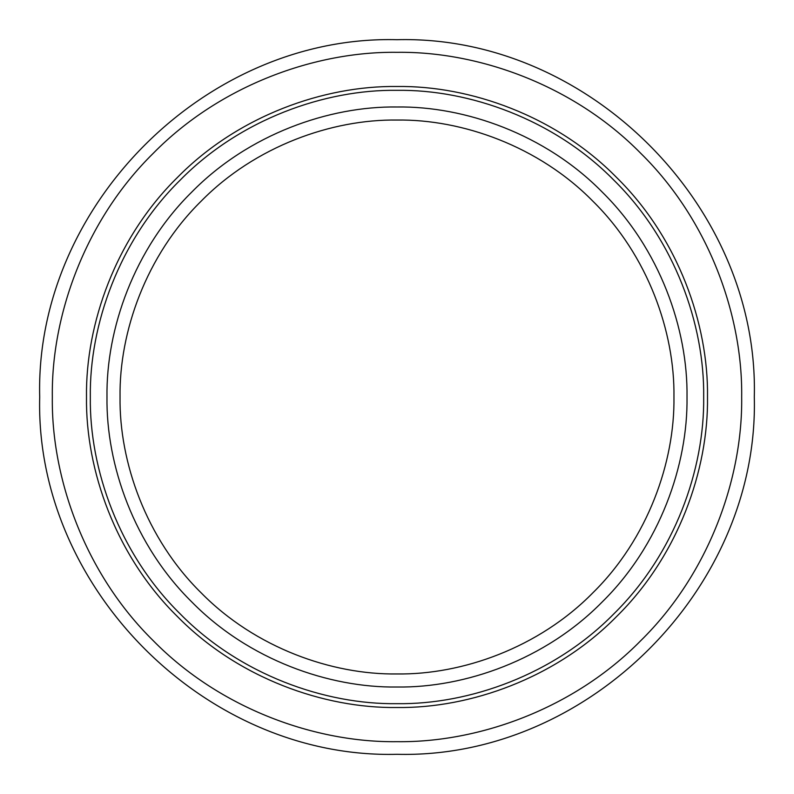 <?xml version="1.0" encoding="UTF-8"?>
<svg xmlns="http://www.w3.org/2000/svg" width="794" height="794" viewBox="0 0 794 794"><rect width="100%" height="100%" fill="white"/><g stroke="black" fill="none" stroke-linecap="round" stroke-linejoin="round"><path stroke-width="1.19" d="M120.043 397C119.15 332.051 146.076 255.301 201.16 201.16C255.301 146.076 332.051 119.15 397 120.043C461.949 119.15 538.699 146.076 592.84 201.16C647.924 255.301 674.85 332.051 673.957 397C674.85 461.949 647.924 538.699 592.84 592.84C538.699 647.924 461.949 674.85 397 673.957C332.051 674.85 255.301 647.924 201.16 592.84C146.076 538.699 119.15 461.949 120.043 397M106.982 397C106.049 328.994 134.236 248.611 191.92 191.92C248.611 134.236 328.994 106.049 397 106.982C465.006 106.049 545.389 134.236 602.08 191.92C659.764 248.611 687.951 328.994 687.018 397C687.951 465.006 659.764 545.389 602.08 602.08C545.389 659.764 465.006 687.951 397 687.018C328.994 687.951 248.611 659.764 191.92 602.08C134.236 545.389 106.049 465.006 106.982 397M397 703.673C468.917 704.665 553.914 674.85 613.851 613.851C674.85 553.914 704.665 468.917 703.673 397C704.665 325.083 674.85 240.086 613.851 180.149C553.914 119.15 468.917 89.335 397 90.327C325.083 89.335 240.086 119.15 180.149 180.149C119.15 240.086 89.335 325.083 90.327 397C89.335 468.917 119.15 553.914 180.149 613.851C240.086 674.85 325.083 704.665 397 703.673M397 741.675C477.819 742.777 573.347 709.28 640.718 640.718C709.28 573.347 742.777 477.819 741.675 397C742.777 316.181 709.28 220.653 640.718 153.282C573.347 84.72 477.819 51.223 397 52.325C316.181 51.223 220.653 84.72 153.282 153.282C84.72 220.653 51.223 316.181 52.325 397C51.223 477.819 84.72 573.347 153.282 640.718C220.653 709.28 316.181 742.777 397 741.675M397 707.504C469.81 708.496 555.869 678.324 616.561 616.561C678.324 555.869 708.496 469.81 707.504 397C708.496 324.19 678.324 238.131 616.561 177.439C555.869 115.676 469.81 85.504 397 86.496C324.19 85.504 238.131 115.676 177.439 177.439C115.676 238.131 85.504 324.19 86.496 397C85.504 469.81 115.676 555.869 177.439 616.561C238.131 678.324 324.19 708.496 397 707.504M754.3 397C759.233 206.083 587.917 34.767 397 39.7C206.083 34.767 34.767 206.083 39.7 397C34.767 587.917 206.083 759.233 397 754.3C587.947 759.203 759.203 587.947 754.3 397"/></g></svg>
